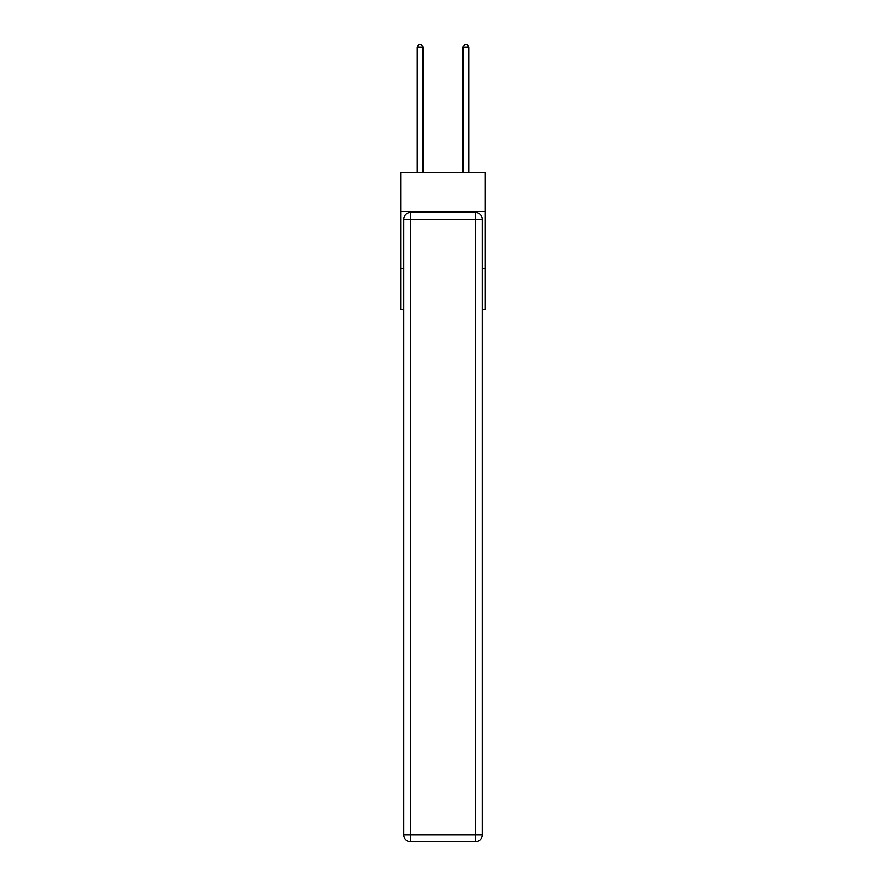 <?xml version="1.0" encoding="UTF-8"?>
<svg xmlns="http://www.w3.org/2000/svg" width="886" height="886" viewBox="0 0 886 886"><rect width="100%" height="100%" fill="white"/><g stroke="black" fill="none" stroke-linecap="round" stroke-linejoin="round"><path stroke-width="1.33" d="M485.329 211.366L485.329 172.471L400.671 172.471L400.671 211.366L485.329 211.366L485.329 309.746L482.239 309.746M403.761 268.569L400.671 268.569L400.671 211.366M485.329 268.569L482.239 268.569M400.671 268.569L400.671 309.746L403.761 309.746M410.628 212.507L475.372 212.507A6.866 6.866 0 0 1 482.239 219.374L482.239 834.833A6.866 6.866 0 0 1 475.372 841.7L410.628 841.7L410.628 834.833L475.372 834.833L475.372 219.374L410.628 219.374L410.628 834.833L403.761 834.833L403.761 219.374L410.628 219.374L410.628 212.507A6.866 6.866 0 0 0 403.761 219.374A6.866 6.866 0 0 1 410.628 212.507M403.761 834.833A6.866 6.866 0 0 0 410.628 841.7A6.866 6.866 0 0 1 403.761 834.833M422.976 172.471L422.976 47.279L417.262 47.279L417.262 172.471M417.262 47.279L418.978 44.3L421.26 44.3L422.976 47.279M468.738 172.471L468.738 47.279L463.024 47.279L463.024 172.471M463.024 47.279L464.74 44.3L467.022 44.3L468.738 47.279M475.372 841.7A6.866 6.866 0 0 0 482.239 834.833L475.372 834.833L475.372 841.7M482.239 219.374A6.866 6.866 0 0 0 475.372 212.507L475.372 219.374L482.239 219.374"/></g></svg>
